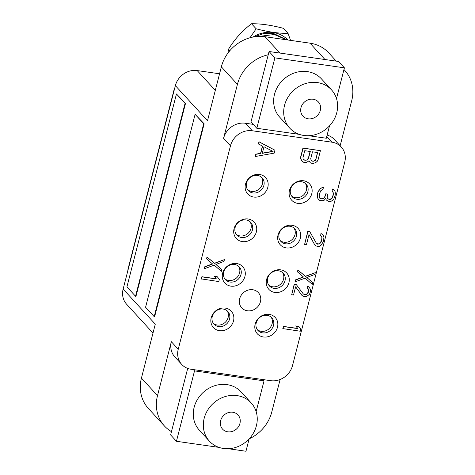 <?xml version="1.0" encoding="UTF-8"?>
<svg xmlns="http://www.w3.org/2000/svg" width="475" height="475" viewBox="0 0 475 475"><rect width="100%" height="100%" fill="white"/><g stroke="black" fill="none" stroke-linecap="round" stroke-linejoin="round"><path stroke-width="0.71" d="M127.787 270.946A18.786 16.756 -42.5 0 1 128.298 267.977L173.773 90.867A18.786 16.756 -42.5 0 1 174.77 87.964M219.569 73.785L197.184 70.573A18.786 16.756 -42.5 0 0 175.37 85.631L123.144 289.043A18.786 16.756 -42.5 0 0 126.599 304.208L152.998 333.052M324.971 59.517L310.003 43.166A37.572 33.511 -42.5 0 1 328.712 52.868L336.288 61.138M310.003 43.166L264.985 36.712A37.572 33.511 -42.5 0 0 221.356 66.821L207.51 120.745L175.37 85.631M230.464 145.825L178.238 349.238A18.786 16.756 137.5 0 0 181.693 364.402A18.786 16.756 137.5 0 0 191.051 369.253L270.691 380.671A18.786 16.756 137.5 0 0 292.511 365.613L344.737 162.201A18.786 16.756 137.5 0 0 341.282 147.036A18.786 16.756 137.5 0 0 331.924 142.185L252.284 130.768A18.786 16.756 137.5 0 0 230.464 145.825L223.577 138.296L237.423 84.378L221.356 66.821M262.847 379.543L264.035 380.843L194.524 370.88L176.445 441.287L170.62 434.922L171.463 431.644A37.572 33.511 137.5 0 1 164.415 425.968A37.572 33.511 137.5 0 1 157.504 395.633L171.35 341.715A18.786 16.756 -42.5 0 0 174.806 356.879L181.693 364.402M123.144 289.043L155.283 324.158L141.437 378.076A37.572 33.511 -42.5 0 0 148.348 408.411L164.415 425.968M135.541 296.257L135.969 296.323L185.499 103.431L176.457 93.961L126.932 286.853L135.541 296.257L185.066 103.366L176.457 93.961M154.191 316.641L154.624 316.7L204.149 123.809L195.106 114.338L145.582 307.236L154.191 316.641L203.716 123.749L195.106 114.338M336.508 98.58L344.405 67.836L338.58 61.471L269.064 51.508L268.227 54.779A37.572 33.511 137.5 0 0 237.423 84.378M340.136 145.783L351.696 100.753A37.572 33.511 137.5 0 0 344.785 70.425A37.572 33.511 137.5 0 0 343.959 69.558M280.125 379.495L271.777 412.015A37.572 33.511 137.5 0 1 249.179 438.841M171.463 431.644L187.696 368.41M193.331 369.58L194.524 370.88M228.279 448.715L245.961 451.25L249.132 438.888M256.144 411.593L264.035 380.843M176.445 441.287L218.933 447.379M251.174 402.913L241.134 391.94A28.322 25.258 137.5 0 0 214.486 385.795A28.322 25.258 137.5 0 0 194.138 407.324A28.322 25.258 137.5 0 0 199.352 430.19L209.392 441.162A28.322 25.258 137.5 0 0 236.039 447.308A28.322 25.258 137.5 0 0 256.387 425.778A28.322 25.258 137.5 0 0 251.174 402.913A28.322 25.258 137.5 0 0 224.527 396.773A28.322 25.258 137.5 0 0 204.185 418.297A28.322 25.258 137.5 0 0 209.392 441.162M232.797 412.258A10.48 9.346 137.5 0 0 221.89 417.685A10.48 9.346 137.5 0 0 222.555 429.109A10.48 9.346 137.5 0 0 227.774 431.817A10.48 9.346 137.5 0 0 238.682 426.39A10.48 9.346 137.5 0 0 238.011 414.966A10.48 9.346 137.5 0 0 232.797 412.258M253.751 197.054A12.107 10.794 137.5 0 0 267.811 187.358A12.107 10.794 137.5 0 0 259.552 174.456A12.107 10.794 137.5 0 0 245.498 184.158A12.107 10.794 137.5 0 0 253.751 197.054M242.315 241.597A12.107 10.794 137.5 0 0 256.369 231.895A12.107 10.794 137.5 0 0 248.116 218.999A12.107 10.794 137.5 0 0 234.062 228.701A12.107 10.794 137.5 0 0 242.315 241.597M230.88 286.134A12.107 10.794 137.5 0 0 244.934 276.438A12.107 10.794 137.5 0 0 236.681 263.542A12.107 10.794 137.5 0 0 222.627 273.238A12.107 10.794 137.5 0 0 230.88 286.134M219.444 330.677A12.107 10.794 137.5 0 0 233.498 320.975A12.107 10.794 137.5 0 0 225.245 308.079A12.107 10.794 137.5 0 0 211.191 317.781A12.107 10.794 137.5 0 0 219.444 330.677M297.73 203.359A12.107 10.794 137.5 0 0 311.784 193.658A12.107 10.794 137.5 0 0 303.531 180.761A12.107 10.794 137.5 0 0 289.471 190.463A12.107 10.794 137.5 0 0 297.73 203.359M286.294 247.902A12.107 10.794 137.5 0 0 300.348 238.201A12.107 10.794 137.5 0 0 292.095 225.304A12.107 10.794 137.5 0 0 278.035 235A12.107 10.794 137.5 0 0 286.294 247.902M274.859 292.44A12.107 10.794 137.5 0 0 288.913 282.738A12.107 10.794 137.5 0 0 280.66 269.842A12.107 10.794 137.5 0 0 266.6 279.543A12.107 10.794 137.5 0 0 274.859 292.44M263.417 336.983A12.107 10.794 137.5 0 0 277.477 327.281A12.107 10.794 137.5 0 0 269.224 314.385A12.107 10.794 137.5 0 0 255.164 324.081A12.107 10.794 137.5 0 0 263.417 336.983M247.35 310.781A11.275 10.052 137.5 0 0 259.154 304.825A11.275 10.052 137.5 0 0 258.198 292.469A11.275 10.052 137.5 0 0 252.753 289.738A11.275 10.052 137.5 0 0 241.086 295.462A11.275 10.052 137.5 0 0 241.573 307.687A11.275 10.052 137.5 0 0 247.35 310.781M274.936 150.213L258.982 141.728L258.418 143.919L262.61 146.175L260.733 153.478L255.936 154.31L255.372 156.501L274.188 153.134L274.936 150.213L259.124 141.888L258.56 144.079M262.443 146.086L260.585 153.324L255.793 154.149L255.372 156.501M308.952 160.882L310.407 162.872L312.894 163.608L315.845 162.515L317.33 161.215L318.167 159.44L320.417 150.67L303.103 148.188L300.853 156.958L300.752 158.834L301.483 160.455L303.685 162.29L305.526 162.551L306.725 162.343L309.035 160.782L310.407 162.872M320.417 150.67L302.961 148.034L300.705 156.803L300.604 158.68L302.67 161.761M303.317 276.883L295.296 279.959L294.987 281.871L305.104 278.166L312.301 284.353L312.752 282.595L306.803 277.501L314.854 274.413L315.305 272.662L305.556 276.414L297.991 270.18L297.54 271.932L303.489 277.026L295.438 280.113L294.987 281.871M312.752 282.595L306.832 277.489M315.305 272.662L305.413 276.26L297.843 270.02L297.54 271.932M212.42 263.851L204.398 266.932L204.09 268.838L214.207 265.139L221.403 271.32L221.855 269.568L215.905 264.474L223.957 261.387L224.408 259.629L214.658 263.387L207.094 257.147L206.643 258.905L212.592 263.999L204.541 267.087L204.09 268.838M221.855 269.568L215.935 264.462M224.408 259.629L214.516 263.227L206.946 256.993L206.643 258.905M217.324 276.794L214.231 276.218L216.25 278.777L201.881 276.723L201.323 278.914L218.779 281.55L219.343 279.359L217.324 276.794L214.379 276.373L216.392 278.938L202.029 276.877L201.465 279.068M296.228 284.472L294.245 284.05L291.686 294.726L293.526 294.993L295.628 286.811L301.857 295.278L302.812 296.02L304.944 296.632L306.494 296.548L309.308 294.53L310.128 292.826L310.579 289.56L308.97 286.906L307.574 286.401L307.2 287.862L308.667 289.584L308.358 292.267L307.616 293.681L306.654 294.447L304.659 294.767L303.335 293.972L296.228 284.472L294.387 284.204L291.686 294.726M295.622 286.835L301.857 295.278M308.97 286.906L307.432 286.241L307.2 287.862M308.049 288.521L308.512 290.943L307.473 293.52L305.253 294.72L303.24 293.847M298.811 326.473L295.723 325.897L297.736 328.457L283.367 326.396L282.809 328.593L300.265 331.229L300.829 329.038L298.811 326.473L295.866 326.052L297.878 328.617L283.516 326.557L282.952 328.747M309.783 231.687L307.794 231.266L304.564 244.578L306.405 244.839L309.029 234.608L314.788 244.904L315.709 245.795L317.822 246.477L319.39 246.323L321.242 245.07L323.285 241.579L323.944 237.506L323.582 235.938L322.483 234.27L321.106 233.688L320.637 235.517L322.008 237.607L321.533 240.95L320.696 242.725L319.681 243.711L317.65 244.18L316.362 243.236L309.783 231.687L307.937 231.426L304.564 244.578M309.011 234.68L314.788 244.904M322.483 234.27L320.963 233.534L320.637 235.517M321.421 236.277L321.866 237.453L321.765 239.329L320.554 242.565L318.244 244.126L316.314 243.147M325.547 198.443L326.319 199.999L328.617 201.465L330.921 201.418L332.767 200.165L333.883 198.811L335.095 195.575L335.38 192.969L335.023 191.401L333.925 189.727L332.542 189.151L332.072 190.98L333.444 193.07L333.343 194.946L332.132 198.182L331.117 199.173L329.822 199.743L327.798 198.698L327.251 197.861L327.453 194.103L325.981 193.889L324.674 197.493L323.653 198.479L321.991 199.001L320.518 198.787L319.325 197.481L319.247 194.821L320.649 190.855L322.958 189.293L323.428 187.465L320.934 188.243L319.918 189.234L318.06 192.001L317.312 194.922L318.119 199.203L320.049 200.616L323.089 200.676L324.383 200.1L325.589 198.378L326.319 199.999M333.925 189.727L332.399 188.991L332.072 190.98M332.856 191.74L333.302 192.909L333.201 194.792L331.989 198.027L329.68 199.589L327.732 198.598M327.453 194.103L325.832 193.735L324.526 197.333L323.511 198.324L321.848 198.847L319.812 198.217M323.428 187.465L320.791 188.088L317.918 191.841L317.163 196.276L318.119 199.203M223.577 138.296A18.786 16.756 -42.5 0 1 245.397 123.245L253.24 124.367M268.227 54.779L250.99 121.909L256.815 128.274L299.303 134.366M327.133 135.102A18.786 16.756 -42.5 0 1 334.394 139.513L341.282 147.036M269.064 51.508L274.888 57.867L256.815 128.274M344.405 67.836L274.888 57.867M308.649 135.708L326.325 138.237L329.502 125.881M331.544 89.906L321.504 78.933A28.322 25.258 137.5 0 0 294.85 72.788A28.322 25.258 137.5 0 0 274.508 94.311A28.322 25.258 137.5 0 0 279.716 117.177L289.762 128.149A28.322 25.258 137.5 0 0 316.409 134.294A28.322 25.258 137.5 0 0 336.751 112.771A28.322 25.258 137.5 0 0 331.544 89.906A28.322 25.258 137.5 0 0 304.897 83.76A28.322 25.258 137.5 0 0 284.555 105.284A28.322 25.258 137.5 0 0 289.762 128.149M313.162 99.245A10.48 9.346 137.5 0 0 302.254 104.672A10.48 9.346 137.5 0 0 302.925 116.102A10.48 9.346 137.5 0 0 308.144 118.803A10.48 9.346 137.5 0 0 319.052 113.383A10.48 9.346 137.5 0 0 318.381 101.953A10.48 9.346 137.5 0 0 313.162 99.245M252.967 192.957A9.393 8.378 137.5 0 0 262.746 188.094A9.393 8.378 137.5 0 0 262.147 177.846A9.393 8.378 137.5 0 0 257.468 175.423A9.393 8.378 -42.5 0 0 247.689 180.286A9.393 8.378 -42.5 0 0 248.288 190.534A9.393 8.378 -42.5 0 0 252.967 192.957M261.375 177.116A9.393 8.378 137.5 0 1 260.989 187.025A9.393 8.378 137.5 0 1 251.53 191.389A9.393 8.378 -42.5 0 1 247.629 189.697M241.532 237.5A9.393 8.378 137.5 0 0 251.311 232.631A9.393 8.378 137.5 0 0 250.711 222.389A9.393 8.378 137.5 0 0 246.032 219.961A9.393 8.378 -42.5 0 0 236.253 224.829A9.393 8.378 -42.5 0 0 236.853 235.072A9.393 8.378 -42.5 0 0 241.532 237.5M249.939 221.653A9.393 8.378 137.5 0 1 249.553 231.562A9.393 8.378 137.5 0 1 240.095 235.933A9.393 8.378 -42.5 0 1 236.194 234.24M230.096 282.037A9.393 8.378 137.5 0 0 239.875 277.174A9.393 8.378 137.5 0 0 239.275 266.926A9.393 8.378 137.5 0 0 234.597 264.504A9.393 8.378 -42.5 0 0 224.817 269.367A9.393 8.378 -42.5 0 0 225.417 279.615A9.393 8.378 -42.5 0 0 230.096 282.037M238.503 266.196A9.393 8.378 137.5 0 1 238.118 276.106A9.393 8.378 137.5 0 1 228.659 280.47A9.393 8.378 -42.5 0 1 224.752 278.777M218.66 326.58A9.393 8.378 137.5 0 0 228.439 321.712A9.393 8.378 137.5 0 0 227.84 311.469A9.393 8.378 137.5 0 0 223.161 309.041A9.393 8.378 -42.5 0 0 213.382 313.91A9.393 8.378 -42.5 0 0 213.982 324.152A9.393 8.378 -42.5 0 0 218.66 326.58M227.068 310.739A9.393 8.378 137.5 0 1 226.682 320.643A9.393 8.378 137.5 0 1 217.223 325.013A9.393 8.378 -42.5 0 1 213.317 323.321M296.946 199.263A9.393 8.378 137.5 0 0 306.725 194.394A9.393 8.378 137.5 0 0 306.126 184.152A9.393 8.378 137.5 0 0 301.447 181.723A9.393 8.378 -42.5 0 0 291.668 186.592A9.393 8.378 -42.5 0 0 292.267 196.834A9.393 8.378 -42.5 0 0 296.946 199.263M305.348 183.415A9.393 8.378 137.5 0 1 304.968 193.325A9.393 8.378 137.5 0 1 295.509 197.695A9.393 8.378 -42.5 0 1 291.603 196.003M285.505 243.8A9.393 8.378 137.5 0 0 295.29 238.937A9.393 8.378 137.5 0 0 294.69 228.689A9.393 8.378 137.5 0 0 290.011 226.266A9.393 8.378 -42.5 0 0 280.232 231.129A9.393 8.378 -42.5 0 0 280.832 241.377A9.393 8.378 -42.5 0 0 285.505 243.8M293.912 227.958A9.393 8.378 137.5 0 1 293.532 237.868A9.393 8.378 137.5 0 1 284.074 242.232A9.393 8.378 -42.5 0 1 280.167 240.54M274.069 288.343A9.393 8.378 137.5 0 0 283.854 283.48A9.393 8.378 137.5 0 0 283.254 273.232A9.393 8.378 137.5 0 0 278.576 270.803A9.393 8.378 -42.5 0 0 268.791 275.672A9.393 8.378 -42.5 0 0 269.39 285.914A9.393 8.378 -42.5 0 0 274.069 288.343M282.477 272.502A9.393 8.378 137.5 0 1 282.097 282.405A9.393 8.378 137.5 0 1 272.638 286.775A9.393 8.378 -42.5 0 1 268.731 285.083M262.633 332.88A9.393 8.378 137.5 0 0 272.413 328.017A9.393 8.378 137.5 0 0 271.813 317.775A9.393 8.378 137.5 0 0 267.14 315.347A9.393 8.378 -42.5 0 0 257.355 320.209A9.393 8.378 -42.5 0 0 257.955 330.457A9.393 8.378 -42.5 0 0 262.633 332.88M271.041 317.039A9.393 8.378 137.5 0 1 270.661 326.948A9.393 8.378 137.5 0 1 261.202 331.312A9.393 8.378 -42.5 0 1 257.296 329.62M273.089 151.466L262.301 153.324L263.987 146.751L273.089 151.466M272.828 151.329L262.348 153.134M317.644 152.546L315.863 159.487L315.21 160.532L313.084 161.363L311.339 160.734L310.703 158.751L312.485 151.81L317.644 152.546M305.722 160.307L303.602 159.624L303.056 158.787L302.967 157.641L304.748 150.7L310.276 151.489L308.495 158.43L307.842 159.475L306.921 160.099L304.612 160.146M317.466 152.523L315.863 159.487M315.715 159.333L314.141 161.001L312.942 161.203L311.256 160.609M304.469 159.992L303.519 159.499M310.098 151.466L308.346 158.276L306.773 159.944L305.573 160.152M185.499 103.431L185.066 103.366M204.149 123.809L203.716 123.749M253.015 37.05A29.794 26.57 -42.5 0 1 287.844 39.989M249.975 37.768L256.15 28.797C268.292 31.973 278.92 33.499 288.04 33.369L290.563 40.381M228.861 51.882L228.404 49.436L229.704 50.855M228.404 49.436C234.597 39.217 242.309 30.661 251.53 23.75L256.15 28.797M251.53 23.75C260.644 23.619 271.272 25.145 283.415 28.322L288.04 33.369M286.473 39.793L274.318 34.521L259.291 36.373M286.757 39.835L273.161 33.262L263.785 33.482L254.683 36.759M215.306 90.375L197.184 70.573M178.238 349.238L171.35 341.715M157.504 395.633L141.437 378.076M279.953 53.063L264.985 36.712M252.284 130.768L245.397 123.245M331.924 142.185L326.764 136.545M344.785 70.425L343.971 69.534"/></g></svg>
